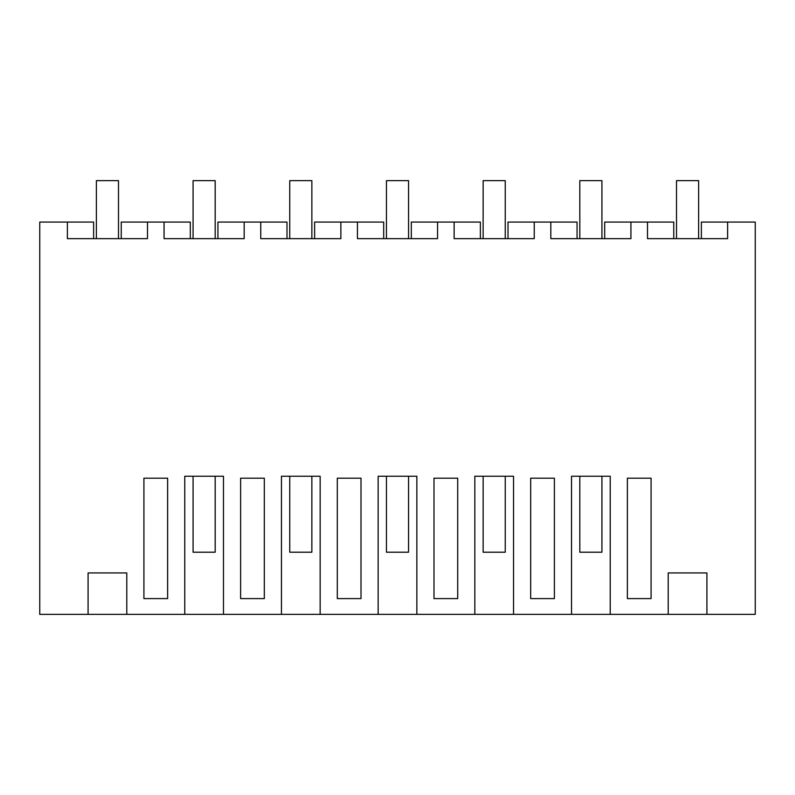 <?xml version="1.0" encoding="UTF-8"?>
<svg xmlns="http://www.w3.org/2000/svg" width="795" height="795" viewBox="0 0 795 795"><rect width="100%" height="100%" fill="white"/><g stroke="black" fill="none" stroke-linecap="round" stroke-linejoin="round"><path stroke-width="1.19" d="M126.783 614.356L184.768 614.356L184.768 476.235L223.475 476.235L223.475 614.356L281.46 614.356L281.46 476.235L320.156 476.235L320.156 614.356L378.152 614.356L378.152 476.235L416.848 476.235L416.848 614.356L474.844 614.356L474.844 476.235L513.54 476.235L513.54 614.356L571.525 614.356L571.525 476.235L610.232 476.235L610.232 614.356L668.217 614.356L668.217 572.927L706.914 572.927L706.914 614.356L755.25 614.356L755.25 222.073L727.624 222.073L727.624 238.649L647.508 238.649L647.508 222.073L630.932 222.073L630.932 238.649L550.826 238.649L550.826 222.073L534.25 222.073L534.25 238.649L454.134 238.649L454.134 222.073L437.558 222.073L437.558 238.649L357.442 238.649L357.442 222.073L340.866 222.073L340.866 238.649L260.75 238.649L260.75 222.073L244.174 222.073L244.174 238.649L164.068 238.649L164.068 222.073L147.492 222.073L147.492 238.649L67.376 238.649L67.376 222.073L39.75 222.073L39.75 614.356L88.086 614.356L88.086 572.927L126.783 572.927L126.783 614.356L88.086 614.356M706.914 614.356L668.217 614.356M610.232 614.356L571.525 614.356M513.54 614.356L474.844 614.356M416.848 614.356L378.152 614.356M320.156 614.356L281.46 614.356M223.475 614.356L184.768 614.356M93.621 238.649L93.621 222.073L67.376 222.073M155.78 478.183L143.915 478.183L143.915 598.595L167.636 598.595L167.636 478.183L155.78 478.183M639.22 598.595L627.364 598.595L627.364 478.183L651.085 478.183L651.085 598.595L639.22 598.595M433.991 598.595L433.991 478.183L457.701 478.183L457.701 598.595L433.991 598.595M264.328 478.183L264.328 598.595L240.607 598.595L240.607 478.183L264.328 478.183M361.01 478.183L361.01 598.595L337.299 598.595L337.299 478.183L361.01 478.183M554.393 478.183L554.393 598.595L530.672 598.595L530.672 478.183L554.393 478.183M147.492 222.073L121.247 222.073L121.247 238.649M164.068 222.073L190.313 222.073L190.313 238.649M647.508 222.073L673.753 222.073L673.753 238.649M727.624 222.073L701.379 222.073L701.379 238.649M630.932 222.073L604.687 222.073L604.687 238.649M244.174 222.073L217.939 222.073L217.939 238.649M260.75 222.073L286.995 222.073L286.995 238.649M340.866 222.073L314.621 222.073L314.621 238.649M357.442 222.073L383.687 222.073L383.687 238.649M437.558 222.073L411.313 222.073L411.313 238.649M454.134 222.073L480.379 222.073L480.379 238.649M534.25 222.073L508.005 222.073L508.005 238.649M550.826 222.073L577.061 222.073L577.061 238.649M96.384 180.644L96.384 238.649L96.384 180.644L118.485 180.644L118.485 238.649M193.076 552.207L193.076 476.235L193.076 552.207L215.177 552.207L215.177 476.235M193.076 180.644L193.076 238.649L193.076 180.644L215.177 180.644L215.177 238.649M289.758 552.207L289.758 476.235L289.758 552.207L311.859 552.207L311.859 476.235M289.758 180.644L289.758 238.649L289.758 180.644L311.859 180.644L311.859 238.649M386.45 552.207L386.45 476.235L386.45 552.207L408.55 552.207L408.55 476.235M386.45 180.644L386.45 238.649L386.45 180.644L408.55 180.644L408.55 238.649M483.141 552.207L483.141 476.235L483.141 552.207L505.242 552.207L505.242 476.235M483.141 180.644L483.141 238.649L483.141 180.644L505.242 180.644L505.242 238.649M579.823 552.207L579.823 476.235L579.823 552.207L601.924 552.207L601.924 476.235M579.823 180.644L579.823 238.649L579.823 180.644L601.924 180.644L601.924 238.649M676.515 180.644L676.515 238.649L676.515 180.644L698.616 180.644L698.616 238.649"/></g></svg>
